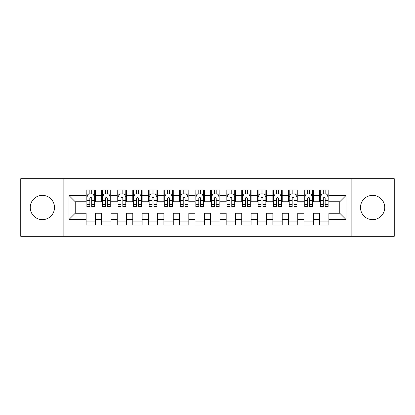 <?xml version="1.0" encoding="UTF-8"?>
<svg xmlns="http://www.w3.org/2000/svg" width="415" height="415" viewBox="0 0 415 415"><rect width="100%" height="100%" fill="white"/><g stroke="black" fill="none" stroke-linecap="round" stroke-linejoin="round"><path stroke-width="0.62" d="M372.618 195.361A12.139 12.139 0 0 0 360.479 207.5A12.139 12.139 0 0 0 372.618 219.639A12.139 12.139 0 0 0 384.757 207.5A12.139 12.139 0 0 0 372.618 195.361M42.382 195.361A12.139 12.139 0 0 0 30.243 207.5A12.139 12.139 0 0 0 42.382 219.639A12.139 12.139 0 0 0 54.521 207.5A12.139 12.139 0 0 0 42.382 195.361M351.142 236.291L394.25 236.291L394.25 178.709L351.142 178.709L351.142 236.291L63.858 236.291L63.858 178.709L20.75 178.709L20.75 236.291L63.858 236.291M351.142 178.709L63.858 178.709M68.994 219.483L68.994 195.517L86.113 195.517L86.113 201.742L75.219 201.742L75.219 213.258L68.994 219.483L86.113 219.483L86.113 225.008L95.45 225.008L95.45 219.483L101.675 219.483L101.675 225.008L111.013 225.008L111.013 219.483L117.238 219.483L117.238 225.008L126.575 225.008L126.575 219.483L132.8 219.483L132.8 225.008L142.138 225.008L142.138 219.483L148.363 219.483L148.363 225.008L157.7 225.008L157.7 219.483L163.925 219.483L163.925 225.008L173.263 225.008L173.263 219.483L179.488 219.483L179.488 225.008L188.825 225.008L188.825 219.483L195.05 219.483L195.05 225.008L204.388 225.008L204.388 219.483L210.613 219.483L210.613 225.008L219.95 225.008L219.95 219.483L226.175 219.483L226.175 225.008L235.513 225.008L235.513 219.483L241.738 219.483L241.738 225.008L251.075 225.008L251.075 219.483L257.3 219.483L257.3 225.008L266.638 225.008L266.638 219.483L272.863 219.483L272.863 225.008L282.2 225.008L282.2 219.483L288.425 219.483L288.425 225.008L297.763 225.008L297.763 219.483L303.988 219.483L303.988 225.008L313.325 225.008L313.325 219.483L319.55 219.483L319.55 225.008L328.888 225.008L328.888 213.258L339.781 213.258L339.781 201.742L328.888 201.742L328.888 195.517L346.006 195.517L346.006 219.483L328.888 219.483M328.888 195.517L328.888 189.992L319.55 189.992L319.55 195.517L313.325 195.517L313.325 189.992L303.988 189.992L303.988 195.517L297.763 195.517L297.763 189.992L288.425 189.992L288.425 195.517L282.2 195.517L282.2 189.992L272.863 189.992L272.863 195.517L266.638 195.517L266.638 189.992L257.3 189.992L257.3 195.517L251.075 195.517L251.075 189.992L241.738 189.992L241.738 195.517L235.513 195.517L235.513 189.992L226.175 189.992L226.175 195.517L219.95 195.517L219.95 189.992L210.613 189.992L210.613 195.517L204.388 195.517L204.388 189.992L195.05 189.992L195.05 195.517L188.825 195.517L188.825 189.992L179.488 189.992L179.488 195.517L173.263 195.517L173.263 189.992L163.925 189.992L163.925 195.517L157.7 195.517L157.7 189.992L148.363 189.992L148.363 195.517L142.138 195.517L142.138 189.992L132.8 189.992L132.8 195.517L126.575 195.517L126.575 189.992L117.238 189.992L117.238 195.517L111.013 195.517L111.013 189.992L101.675 189.992L101.675 195.517L95.45 195.517L95.45 189.992L86.113 189.992L86.113 195.517M313.325 219.483L313.325 213.258L319.55 213.258L319.55 219.483M346.006 195.517L339.781 201.742M297.763 219.483L297.763 213.258L303.988 213.258L303.988 219.483M319.55 195.517L319.55 201.742L313.325 201.742L313.325 195.517M282.2 219.483L282.2 213.258L288.425 213.258L288.425 219.483M303.988 195.517L303.988 201.742L297.763 201.742L297.763 195.517M266.638 219.483L266.638 213.258L272.863 213.258L272.863 219.483M288.425 195.517L288.425 201.742L282.2 201.742L282.2 195.517M251.075 219.483L251.075 213.258L257.3 213.258L257.3 219.483M272.863 195.517L272.863 201.742L266.638 201.742L266.638 195.517M235.513 219.483L235.513 213.258L241.738 213.258L241.738 219.483M257.3 195.517L257.3 201.742L251.075 201.742L251.075 195.517M219.95 219.483L219.95 213.258L226.175 213.258L226.175 219.483M241.738 195.517L241.738 201.742L235.513 201.742L235.513 195.517M204.388 219.483L204.388 213.258L210.613 213.258L210.613 219.483M226.175 195.517L226.175 201.742L219.95 201.742L219.95 195.517M188.825 219.483L188.825 213.258L195.05 213.258L195.05 219.483M210.613 195.517L210.613 201.742L204.388 201.742L204.388 195.517M173.263 219.483L173.263 213.258L179.488 213.258L179.488 219.483M195.05 195.517L195.05 201.742L188.825 201.742L188.825 195.517M157.7 219.483L157.7 213.258L163.925 213.258L163.925 219.483M179.488 195.517L179.488 201.742L173.263 201.742L173.263 195.517M142.138 219.483L142.138 213.258L148.363 213.258L148.363 219.483M163.925 195.517L163.925 201.742L157.7 201.742L157.7 195.517M126.575 219.483L126.575 213.258L132.8 213.258L132.8 219.483M148.363 195.517L148.363 201.742L142.138 201.742L142.138 195.517M111.013 219.483L111.013 213.258L117.238 213.258L117.238 219.483M132.8 195.517L132.8 201.742L126.575 201.742L126.575 195.517M95.45 219.483L95.45 213.258L101.675 213.258L101.675 219.483M117.238 195.517L117.238 201.742L111.013 201.742L111.013 195.517M75.219 213.258L86.113 213.258L86.113 219.483M101.675 195.517L101.675 201.742L95.45 201.742L95.45 195.517M319.55 193.883L320.328 193.883M328.109 193.883L328.888 193.883M303.988 193.883L304.766 193.883M312.547 193.883L313.325 193.883M288.425 193.883L289.203 193.883M296.984 193.883L297.763 193.883M272.863 193.883L273.641 193.883M281.422 193.883L282.2 193.883M257.3 193.883L258.078 193.883M265.859 193.883L266.638 193.883M241.738 193.883L242.516 193.883M250.297 193.883L251.075 193.883M226.175 193.883L226.953 193.883M234.734 193.883L235.513 193.883M210.613 193.883L211.391 193.883M219.172 193.883L219.95 193.883M195.05 193.883L195.828 193.883M203.609 193.883L204.388 193.883M179.488 193.883L180.266 193.883M188.047 193.883L188.825 193.883M163.925 193.883L164.703 193.883M172.484 193.883L173.263 193.883M148.363 193.883L149.141 193.883M156.922 193.883L157.7 193.883M132.8 193.883L133.578 193.883M141.359 193.883L142.138 193.883M117.238 193.883L118.016 193.883M125.797 193.883L126.575 193.883M101.675 193.883L102.453 193.883M110.234 193.883L111.013 193.883M86.113 193.883L86.891 193.883M94.672 193.883L95.45 193.883M86.113 221.117L95.45 221.117M101.675 221.117L111.013 221.117M117.238 221.117L126.575 221.117M132.8 221.117L142.138 221.117M148.363 221.117L157.7 221.117M163.925 221.117L173.263 221.117M179.488 221.117L188.825 221.117M195.05 221.117L204.388 221.117M210.613 221.117L219.95 221.117M226.175 221.117L235.513 221.117M241.738 221.117L251.075 221.117M257.3 221.117L266.638 221.117M272.863 221.117L282.2 221.117M288.425 221.117L297.763 221.117M303.988 221.117L313.325 221.117M319.55 221.117L328.888 221.117M68.994 195.517L75.219 201.742M339.781 213.258L346.006 219.483M91.715 192.015L89.847 192.015M94.672 204.616L91.715 204.616L91.715 206.566L94.672 206.566L94.672 197.073L93.116 193.961L88.447 193.961L86.891 197.073L86.891 206.566L89.847 206.566L89.847 204.616L86.891 204.616M86.891 197.073L86.891 189.992M94.672 197.073L94.672 189.992M89.847 193.961L89.847 189.992M91.715 189.992L91.715 193.961M91.715 204.616L91.715 198.24C91.093 197.042 90.47 197.042 89.847 198.24L89.847 204.616M91.715 193.883L89.847 193.883M107.278 192.015L105.41 192.015M110.234 204.616L107.278 204.616L107.278 206.566L110.234 206.566L110.234 197.073L108.678 193.961L104.009 193.961L102.453 197.073L102.453 206.566L105.41 206.566L105.41 204.616L102.453 204.616M102.453 197.073L102.453 189.992M110.234 197.073L110.234 189.992M105.41 193.961L105.41 189.992M107.278 189.992L107.278 193.961M107.278 204.616L107.278 198.24C106.655 197.042 106.033 197.042 105.41 198.24L105.41 204.616M107.278 193.883L105.41 193.883M122.84 192.015L120.973 192.015M125.797 204.616L122.84 204.616L122.84 206.566L125.797 206.566L125.797 197.073L124.241 193.961L119.572 193.961L118.016 197.073L118.016 206.566L120.973 206.566L120.973 204.616L118.016 204.616M118.016 197.073L118.016 189.992M125.797 197.073L125.797 189.992M120.973 193.961L120.973 189.992M122.84 189.992L122.84 193.961M122.84 204.616L122.84 198.24C122.218 197.042 121.595 197.042 120.973 198.24L120.973 204.616M122.84 193.883L120.973 193.883M138.403 192.015L136.535 192.015M141.359 204.616L138.403 204.616L138.403 206.566L141.359 206.566L141.359 197.073L139.803 193.961L135.134 193.961L133.578 197.073L133.578 206.566L136.535 206.566L136.535 204.616L133.578 204.616M133.578 197.073L133.578 189.992M141.359 197.073L141.359 189.992M136.535 193.961L136.535 189.992M138.403 189.992L138.403 193.961M138.403 204.616L138.403 198.24C137.78 197.042 137.157 197.042 136.535 198.24L136.535 204.616M138.403 193.883L136.535 193.883M153.965 192.015L152.097 192.015M156.922 204.616L153.965 204.616L153.965 206.566L156.922 206.566L156.922 197.073L155.366 193.961L150.697 193.961L149.141 197.073L149.141 206.566L152.097 206.566L152.097 204.616L149.141 204.616M149.141 197.073L149.141 189.992M156.922 197.073L156.922 189.992M152.097 193.961L152.097 189.992M153.965 189.992L153.965 193.961M153.965 204.616L153.965 198.24C153.343 197.042 152.72 197.042 152.097 198.24L152.097 204.616M153.965 193.883L152.097 193.883M169.528 192.015L167.66 192.015M172.484 204.616L169.528 204.616L169.528 206.566L172.484 206.566L172.484 197.073L170.928 193.961L166.259 193.961L164.703 197.073L164.703 206.566L167.66 206.566L167.66 204.616L164.703 204.616M164.703 197.073L164.703 189.992M172.484 197.073L172.484 189.992M167.66 193.961L167.66 189.992M169.528 189.992L169.528 193.961M169.528 204.616L169.528 198.24C168.905 197.042 168.282 197.042 167.66 198.24L167.66 204.616M169.528 193.883L167.66 193.883M185.09 192.015L183.222 192.015M188.047 204.616L185.09 204.616L185.09 206.566L188.047 206.566L188.047 197.073L186.491 193.961L181.822 193.961L180.266 197.073L180.266 206.566L183.222 206.566L183.222 204.616L180.266 204.616M180.266 197.073L180.266 189.992M188.047 197.073L188.047 189.992M183.222 193.961L183.222 189.992M185.09 189.992L185.09 193.961M185.09 204.616L185.09 198.24C184.468 197.042 183.845 197.042 183.222 198.24L183.222 204.616M185.09 193.883L183.222 193.883M200.653 192.015L198.785 192.015M203.609 204.616L200.653 204.616L200.653 206.566L203.609 206.566L203.609 197.073L202.053 193.961L197.384 193.961L195.828 197.073L195.828 206.566L198.785 206.566L198.785 204.616L195.828 204.616M195.828 197.073L195.828 189.992M203.609 197.073L203.609 189.992M198.785 193.961L198.785 189.992M200.653 189.992L200.653 193.961M200.653 204.616L200.653 198.24C200.03 197.042 199.407 197.042 198.785 198.24L198.785 204.616M200.653 193.883L198.785 193.883M216.215 192.015L214.348 192.015M219.172 204.616L216.215 204.616L216.215 206.566L219.172 206.566L219.172 197.073L217.616 193.961L212.947 193.961L211.391 197.073L211.391 206.566L214.348 206.566L214.348 204.616L211.391 204.616M211.391 197.073L211.391 189.992M219.172 197.073L219.172 189.992M214.348 193.961L214.348 189.992M216.215 189.992L216.215 193.961M216.215 204.616L216.215 198.24C215.593 197.042 214.97 197.042 214.348 198.24L214.348 204.616M216.215 193.883L214.348 193.883M231.778 192.015L229.91 192.015M234.734 204.616L231.778 204.616L231.778 206.566L234.734 206.566L234.734 197.073L233.178 193.961L228.509 193.961L226.953 197.073L226.953 206.566L229.91 206.566L229.91 204.616L226.953 204.616M226.953 197.073L226.953 189.992M234.734 197.073L234.734 189.992M229.91 193.961L229.91 189.992M231.778 189.992L231.778 193.961M231.778 204.616L231.778 198.24C231.155 197.042 230.532 197.042 229.91 198.24L229.91 204.616M231.778 193.883L229.91 193.883M247.34 192.015L245.473 192.015M250.297 204.616L247.34 204.616L247.34 206.566L250.297 206.566L250.297 197.073L248.741 193.961L244.072 193.961L242.516 197.073L242.516 206.566L245.473 206.566L245.473 204.616L242.516 204.616M242.516 197.073L242.516 189.992M250.297 197.073L250.297 189.992M245.473 193.961L245.473 189.992M247.34 189.992L247.34 193.961M247.34 204.616L247.34 198.24C246.718 197.042 246.095 197.042 245.473 198.24L245.473 204.616M247.34 193.883L245.473 193.883M262.903 192.015L261.035 192.015M265.859 204.616L262.903 204.616L262.903 206.566L265.859 206.566L265.859 197.073L264.303 193.961L259.634 193.961L258.078 197.073L258.078 206.566L261.035 206.566L261.035 204.616L258.078 204.616M258.078 197.073L258.078 189.992M265.859 197.073L265.859 189.992M261.035 193.961L261.035 189.992M262.903 189.992L262.903 193.961M262.903 204.616L262.903 198.24C262.28 197.042 261.658 197.042 261.035 198.24L261.035 204.616M262.903 193.883L261.035 193.883M278.465 192.015L276.598 192.015M281.422 204.616L278.465 204.616L278.465 206.566L281.422 206.566L281.422 197.073L279.866 193.961L275.197 193.961L273.641 197.073L273.641 206.566L276.598 206.566L276.598 204.616L273.641 204.616M273.641 197.073L273.641 189.992M281.422 197.073L281.422 189.992M276.598 193.961L276.598 189.992M278.465 189.992L278.465 193.961M278.465 204.616L278.465 198.24C277.843 197.042 277.22 197.042 276.598 198.24L276.598 204.616M278.465 193.883L276.598 193.883M294.027 192.015L292.16 192.015M296.984 204.616L294.027 204.616L294.027 206.566L296.984 206.566L296.984 197.073L295.428 193.961L290.759 193.961L289.203 197.073L289.203 206.566L292.16 206.566L292.16 204.616L289.203 204.616M289.203 197.073L289.203 189.992M296.984 197.073L296.984 189.992M292.16 193.961L292.16 189.992M294.027 189.992L294.027 193.961M294.027 204.616L294.027 198.24C293.405 197.042 292.783 197.042 292.16 198.24L292.16 204.616M294.027 193.883L292.16 193.883M309.59 192.015L307.723 192.015M312.547 204.616L309.59 204.616L309.59 206.566L312.547 206.566L312.547 197.073L310.991 193.961L306.322 193.961L304.766 197.073L304.766 206.566L307.723 206.566L307.723 204.616L304.766 204.616M304.766 197.073L304.766 189.992M312.547 197.073L312.547 189.992M307.723 193.961L307.723 189.992M309.59 189.992L309.59 193.961M309.59 204.616L309.59 198.24C308.968 197.042 308.345 197.042 307.723 198.24L307.723 204.616M309.59 193.883L307.723 193.883M325.153 192.015L323.285 192.015M328.109 204.616L325.153 204.616L325.153 206.566L328.109 206.566L328.109 197.073L326.553 193.961L321.884 193.961L320.328 197.073L320.328 206.566L323.285 206.566L323.285 204.616L320.328 204.616M320.328 197.073L320.328 189.992M328.109 197.073L328.109 189.992M323.285 193.961L323.285 189.992M325.153 189.992L325.153 193.961M325.153 204.616L325.153 198.24C324.53 197.042 323.908 197.042 323.285 198.24L323.285 204.616M325.153 193.883L323.285 193.883M94.63 196.995L86.927 196.995M86.891 194.147L88.354 194.147M93.209 194.147L94.672 194.147M89.847 200.445L86.891 200.445M94.672 200.445L91.715 200.445M91.715 193.006L89.847 193.006M110.193 196.995L102.489 196.995M102.453 194.147L103.916 194.147M108.772 194.147L110.234 194.147M105.41 200.445L102.453 200.445M110.234 200.445L107.278 200.445M107.278 193.006L105.41 193.006M125.755 196.995L118.052 196.995M118.016 194.147L119.479 194.147M124.334 194.147L125.797 194.147M120.973 200.445L118.016 200.445M125.797 200.445L122.84 200.445M122.84 193.006L120.973 193.006M141.318 196.995L133.614 196.995M133.578 194.147L135.041 194.147M139.897 194.147L141.359 194.147M136.535 200.445L133.578 200.445M141.359 200.445L138.403 200.445M138.403 193.006L136.535 193.006M156.88 196.995L149.177 196.995M149.141 194.147L150.603 194.147M155.459 194.147L156.922 194.147M152.097 200.445L149.141 200.445M156.922 200.445L153.965 200.445M153.965 193.006L152.097 193.006M172.443 196.995L164.739 196.995M164.703 194.147L166.166 194.147M171.022 194.147L172.484 194.147M167.66 200.445L164.703 200.445M172.484 200.445L169.528 200.445M169.528 193.006L167.66 193.006M188.005 196.995L180.302 196.995M180.266 194.147L181.729 194.147M186.584 194.147L188.047 194.147M183.222 200.445L180.266 200.445M188.047 200.445L185.09 200.445M185.09 193.006L183.222 193.006M203.568 196.995L195.864 196.995M195.828 194.147L197.291 194.147M202.147 194.147L203.609 194.147M198.785 200.445L195.828 200.445M203.609 200.445L200.653 200.445M200.653 193.006L198.785 193.006M219.13 196.995L211.427 196.995M211.391 194.147L212.854 194.147M217.709 194.147L219.172 194.147M214.348 200.445L211.391 200.445M219.172 200.445L216.215 200.445M216.215 193.006L214.348 193.006M234.693 196.995L226.989 196.995M226.953 194.147L228.416 194.147M233.272 194.147L234.734 194.147M229.91 200.445L226.953 200.445M234.734 200.445L231.778 200.445M231.778 193.006L229.91 193.006M250.255 196.995L242.552 196.995M242.516 194.147L243.979 194.147M248.834 194.147L250.297 194.147M245.473 200.445L242.516 200.445M250.297 200.445L247.34 200.445M247.34 193.006L245.473 193.006M265.818 196.995L258.114 196.995M258.078 194.147L259.541 194.147M264.397 194.147L265.859 194.147M261.035 200.445L258.078 200.445M265.859 200.445L262.903 200.445M262.903 193.006L261.035 193.006M281.38 196.995L273.677 196.995M273.641 194.147L275.104 194.147M279.959 194.147L281.422 194.147M276.598 200.445L273.641 200.445M281.422 200.445L278.465 200.445M278.465 193.006L276.598 193.006M296.943 196.995L289.239 196.995M289.203 194.147L290.666 194.147M295.522 194.147L296.984 194.147M292.16 200.445L289.203 200.445M296.984 200.445L294.027 200.445M294.027 193.006L292.16 193.006M312.505 196.995L304.802 196.995M304.766 194.147L306.229 194.147M311.084 194.147L312.547 194.147M307.723 200.445L304.766 200.445M312.547 200.445L309.59 200.445M309.59 193.006L307.723 193.006M328.068 196.995L320.364 196.995M320.328 194.147L321.791 194.147M326.647 194.147L328.109 194.147M323.285 200.445L320.328 200.445M328.109 200.445L325.153 200.445M325.153 193.006L323.285 193.006"/></g></svg>
